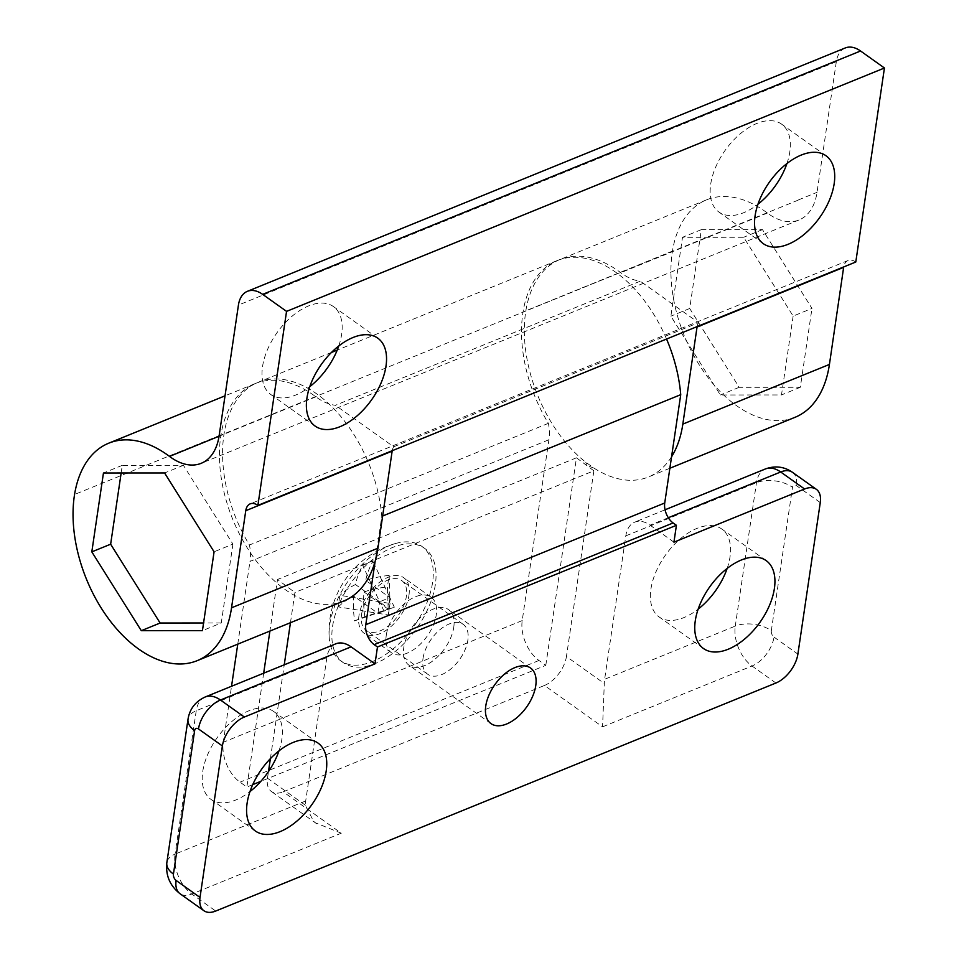 <?xml version="1.0" encoding="UTF-8"?>
<svg xmlns="http://www.w3.org/2000/svg" width="959" height="959" viewBox="0 0 959 959"><rect width="100%" height="100%" fill="white"/><g stroke="black" fill="none" stroke-linecap="round" stroke-linejoin="round"><path stroke-width="0.72" stroke-dasharray="4.79 3.6" d="M423.027 658.413A30.604 17.418 -54.5 0 1 439.713 629.907A30.604 17.418 -54.5 0 1 463.197 624.357A30.604 17.418 -54.5 0 1 467.86 640.168A30.604 17.418 -54.5 0 1 451.174 668.687A30.604 17.418 -54.5 0 1 427.69 674.225A30.604 17.418 -54.5 0 1 423.027 658.413M361.531 614.623A30.604 17.418 -54.5 0 1 378.23 586.105A30.604 17.418 -54.5 0 1 401.713 580.567A30.604 17.418 -54.5 0 1 406.376 596.378A30.604 17.418 -54.5 0 1 389.678 624.896A30.604 17.418 -54.5 0 1 366.194 630.435A30.604 17.418 -54.5 0 1 361.531 614.623M332.569 626.419A70.151 39.93 -54.5 0 1 370.833 561.063A70.151 39.93 -54.5 0 1 424.645 548.356A70.151 39.93 -54.5 0 1 435.338 584.582A70.151 39.93 -54.5 0 1 397.074 649.938A70.151 39.93 -54.5 0 1 343.262 662.645A70.151 39.93 -54.5 0 1 332.569 626.419M329.788 624.441A70.151 39.93 -54.5 0 1 395.156 543.621A70.151 39.93 -54.5 0 1 421.864 546.378A70.151 39.93 -54.5 0 1 432.557 582.604A70.151 39.93 -54.5 0 1 394.293 647.96A70.151 39.93 -54.5 0 1 340.481 660.667A70.151 39.93 -54.5 0 1 329.141 636.32A70.151 39.93 -54.5 0 1 329.788 624.441M354.578 620.893A86.334 3.045 159.4 0 1 364.804 616.733L388.167 609.157L377.942 613.316L353.751 596.09A91.549 56.03 -112.1 0 0 354.578 620.893L394.317 607.155L389.869 597.613L365.679 580.387A91.549 56.03 67.9 0 1 372.979 561.375A86.334 68.065 60.3 0 0 362.754 565.534A91.549 56.03 -112.1 0 0 355.453 584.546L379.644 601.773L362.754 565.534M384.091 611.315L379.644 601.773L377.942 613.316L394.317 607.155M364.804 616.733A91.549 56.03 67.9 0 1 363.976 591.931L388.167 609.157L389.869 597.613L372.979 561.375M389.869 597.613L389.198 609.241L379.644 601.773L389.869 597.613L390.049 603.463L340.109 595.347A86.334 72.129 -168.8 0 0 338.407 606.891L388.347 615.007L387.448 586.92A86.334 7.121 95.3 0 1 389.15 575.388L389.869 597.613M363.976 591.931A91.549 50.264 -171.6 0 1 387.448 586.92M388.347 615.007L390.049 603.463M389.15 575.388A91.549 50.264 8.4 0 0 365.679 580.387M355.453 584.546A91.549 50.264 8.4 0 0 340.109 595.347M338.407 606.891A91.549 50.264 -171.6 0 1 353.751 596.09M666.553 339.042A117.37 71.817 -112.1 0 0 564.455 258.331A117.37 71.817 -112.1 0 0 557.119 260.596A117.37 71.817 -112.1 0 0 548.404 423.327A38.54 23.591 67.9 0 1 549.387 431.838A38.54 23.591 67.9 0 1 548.92 439.749L522.211 620.581A30.604 18.724 -112.1 0 0 525.58 642.746A30.604 18.724 -112.1 0 0 538.97 660.475L545.803 665.342L260.86 781.333M263.677 673.182L246.859 787.027L240.026 782.16A30.604 18.724 67.9 0 1 226.636 764.431A30.604 18.724 67.9 0 1 223.267 742.266L231.539 686.26M548.404 423.327L249.46 545.012A117.37 71.817 67.9 0 1 258.175 382.281A117.37 71.817 67.9 0 1 265.511 380.016A117.37 71.817 67.9 0 1 381.79 516.362L375.149 561.303M548.92 439.749L249.975 561.435A38.54 23.591 -112.1 0 0 250.443 553.523A38.54 23.591 -112.1 0 0 249.46 545.012M673.937 542.171L650.046 525.16A30.604 18.724 -112.1 0 0 634.774 522.128A30.604 18.724 -112.1 0 0 634.462 522.259A30.604 18.724 -112.1 0 0 625.807 535.877L604.638 679.272A30.604 18.724 -112.1 0 0 604.302 683.515L602.564 726.838L544.46 685.469L283.181 791.822L341.284 833.203L191.812 894.04A25.701 14.637 -54.5 0 1 180.04 893.728M544.46 685.469A25.701 14.637 125.5 0 0 558.701 673.817A25.701 14.637 125.5 0 0 566.433 656.543L604.302 683.515M335.518 643.945A30.604 18.724 67.9 0 0 326.875 657.562L305.693 800.957A30.604 18.724 67.9 0 0 305.358 805.2L313.593 821.276L315.427 822.81L341.284 833.203M305.358 805.2L267.489 778.229A25.701 14.637 125.5 0 0 270.786 791.019A25.701 14.637 125.5 0 0 271.409 791.511A25.701 14.637 125.5 0 0 283.181 791.822M453.763 627.246A34.116 19.42 125.5 0 0 448.56 609.624A34.116 19.42 125.5 0 0 422.392 615.81A34.116 19.42 125.5 0 0 403.775 647.589A34.116 19.42 125.5 0 0 408.978 665.21A34.116 19.42 125.5 0 0 435.158 659.037A34.116 19.42 125.5 0 0 453.763 627.246M386.285 635.134A34.116 19.42 -54.5 0 1 404.902 603.343A34.116 19.42 -54.5 0 1 431.071 597.169A34.116 19.42 -54.5 0 1 436.273 614.791A34.116 19.42 -54.5 0 1 417.668 646.582A34.116 19.42 -54.5 0 1 391.488 652.755A34.116 19.42 -54.5 0 1 386.285 635.134M408.954 595.323A34.116 19.42 125.5 0 0 403.751 577.714A34.116 19.42 125.5 0 0 377.57 583.887A34.116 19.42 125.5 0 0 358.966 615.678A34.116 19.42 125.5 0 0 364.156 633.288A34.116 19.42 125.5 0 0 390.337 627.114A34.116 19.42 125.5 0 0 408.954 595.323M278.973 750.873A53.98 30.736 125.5 0 0 281.838 739.317A53.98 30.736 125.5 0 0 273.603 711.446A53.98 30.736 125.5 0 0 232.198 721.216A53.98 30.736 125.5 0 0 202.745 771.515A53.98 30.736 125.5 0 0 210.98 799.386A53.98 30.736 125.5 0 0 249.987 791.571M727.15 568.435A53.98 30.736 125.5 0 0 730.015 556.891A53.98 30.736 125.5 0 0 721.779 529.008A53.98 30.736 125.5 0 0 680.363 538.79A53.98 30.736 125.5 0 0 650.921 589.078A53.98 30.736 125.5 0 0 659.145 616.961A53.98 30.736 125.5 0 0 698.164 609.133M267.489 778.229L268.472 771.587M270.39 758.641L284.248 664.803M290.457 622.703L294.916 592.494L277.511 579.488L269.899 631.07M545.803 665.342L576.455 457.803L593.861 470.809L294.916 592.494M593.861 470.809L566.433 656.543M382.641 516.014L381.79 516.362M576.455 457.803L277.511 579.488M252.732 784.642L246.859 787.027M237.76 644.148L249.975 561.435M795.059 417.297A117.37 71.817 67.9 0 1 735.925 405.237A117.37 71.817 67.9 0 1 672.451 251.114A117.525 71.913 67.9 0 1 706.615 199.82A117.525 71.913 67.9 0 1 706.819 199.736A117.525 71.913 67.9 0 1 767.38 213.042A61.292 37.509 -112.1 0 0 799.075 219.947A61.292 37.509 -112.1 0 0 799.219 219.887A61.292 37.509 -112.1 0 0 817.032 192.327L836.32 61.7A30.604 18.724 67.9 0 1 844.963 48.082M671.564 456.772A117.37 71.817 67.9 0 1 648.464 476.971A117.37 71.817 67.9 0 1 594.065 468.136L585.745 462.214A117.37 71.817 67.9 0 1 525.844 310.788A117.525 71.913 67.9 0 1 560.008 259.493A117.525 71.913 67.9 0 1 560.224 259.409A117.525 71.913 67.9 0 1 620.785 272.716A61.292 37.509 -112.1 0 0 640.288 281.179L335.398 405.285A61.292 37.509 67.9 0 1 315.883 396.822A117.525 71.913 -112.1 0 0 255.322 383.516A117.525 71.913 -112.1 0 0 255.106 383.6A117.525 71.913 -112.1 0 0 220.942 434.895A117.37 71.817 -112.1 0 0 284.427 589.018A117.37 71.817 -112.1 0 0 343.562 601.089M594.065 468.136L587.399 465.69L585.745 462.214M855.788 262.011A15.308 9.362 -112.1 0 0 848.128 260.476A15.308 9.362 -112.1 0 0 847.984 260.536A15.308 9.362 -112.1 0 0 843.716 266.926M338.767 345.971A53.98 30.736 125.5 0 0 341.62 334.415A53.98 30.736 125.5 0 0 333.396 306.544A53.98 30.736 125.5 0 0 291.98 316.314A53.98 30.736 125.5 0 0 262.538 366.614A53.98 30.736 125.5 0 0 270.762 394.485A53.98 30.736 125.5 0 0 309.781 386.669M786.931 163.545A53.98 30.736 125.5 0 0 789.796 151.99A53.98 30.736 125.5 0 0 781.573 124.119A53.98 30.736 125.5 0 0 740.156 133.888A53.98 30.736 125.5 0 0 710.703 184.188A53.98 30.736 125.5 0 0 718.938 212.059A53.98 30.736 125.5 0 0 757.958 204.243M798.2 199.999L817.032 192.327M392.207 450.718A15.308 9.362 67.9 0 1 393.681 446.786L335.398 405.285M393.681 446.786L698.572 322.68L640.288 281.179M698.572 322.68A15.308 9.362 -112.1 0 0 697.109 326.599M121.158 473.003L122.284 465.343L183.421 465.307L232.917 544.125L214.085 551.797M232.917 544.125L221.265 622.978L202.433 630.65M221.265 622.978L203.572 622.99M122.284 465.343L103.452 473.003M183.421 465.307L164.588 472.967M793.141 316.086L781.489 394.94L720.353 394.988L670.868 316.158L682.508 237.305L743.645 237.269L793.141 316.086L811.973 308.426L762.477 229.609L701.341 229.645L689.701 308.498L739.185 387.316L800.321 387.28L811.973 308.426M800.321 387.28L781.489 394.94M739.185 387.316L720.353 394.988M689.701 308.498L670.868 316.158M701.341 229.645L682.508 237.305M762.477 229.609L743.645 237.269M538.97 660.475L240.026 782.16M625.807 535.877L756.459 482.701A25.701 14.109 -171.6 0 1 774.812 480.867A25.701 14.109 -171.6 0 1 792.494 487.292L771.324 630.698A25.701 14.109 8.4 0 0 753.63 624.273A25.701 14.109 8.4 0 0 735.277 626.095L756.459 482.701A30.604 18.724 67.9 0 1 765.102 469.083M775.927 683.012L752.036 666.002A30.604 18.724 67.9 0 1 738.634 648.272A30.604 18.724 67.9 0 1 735.277 626.095L604.638 679.272M771.324 630.698A4.903 2.997 -112.1 0 0 774.009 637.088A25.701 14.637 -54.5 0 1 766.277 654.362A25.701 14.637 -54.5 0 1 752.036 666.002L602.564 726.838M774.009 637.088L797.888 654.098M820.269 502.588L796.378 485.578A4.903 2.997 -112.1 0 0 792.494 487.292M792.458 472.308A25.701 14.637 -54.5 0 1 793.081 472.799A25.701 14.637 -54.5 0 1 796.378 485.578M326.875 657.562L196.235 710.739A25.701 14.109 8.4 0 0 188.012 719.238M204.878 697.121A30.604 18.724 -112.1 0 0 196.235 710.739L175.053 854.133A25.701 14.109 8.4 0 0 166.842 862.644M305.693 800.957L175.053 854.133A30.604 18.724 -112.1 0 0 178.41 876.31A30.604 18.724 -112.1 0 0 191.812 894.04L215.703 911.05M668.315 517.728L650.046 525.16M522.211 620.581L223.267 742.266M836.32 61.7L238.431 305.07M315.883 396.822L219.06 436.237M767.38 213.042L620.785 272.716M220.942 434.895L74.562 494.484M672.451 251.114L525.844 310.788M798.176 200.143L219.12 435.842M463.197 624.357L401.713 580.567M424.645 548.356L421.864 546.378M395.156 543.621A91.824 91.824 0 0 0 329.141 636.332M343.262 662.645L340.481 660.667M427.69 674.225L366.194 630.435M557.119 260.596L337.208 350.107M331.442 352.456L258.175 382.281M530.555 668.015L448.56 609.624M431.071 597.169L403.751 577.714M317.98 743.045L273.603 711.446M766.157 560.619L721.779 529.008M703.534 648.56L659.145 616.961M255.358 830.997L210.98 799.386M391.488 652.755L364.156 633.288M490.972 723.601L408.978 665.21M316.818 823.841L271.409 791.511M665.055 509.792L634.774 522.128M799.075 219.947L201.198 463.317M255.106 383.6L225.029 395.839M669.861 468.256L648.464 476.971M706.615 199.82L560.008 259.493M848.128 260.476L250.239 503.847M377.774 338.155L333.396 306.544M825.951 155.73L781.573 124.119M763.316 243.67L718.938 212.059M315.151 426.096L270.762 394.485"/><path stroke-width="1.44" d="M375.149 561.303L365.799 624.681A15.308 9.362 -112.1 0 0 367.477 635.769A15.308 9.362 -112.1 0 0 374.178 644.64L377.474 646.989L374.993 663.856L244.353 717.032L220.462 700.022A25.701 14.637 125.5 0 0 206.233 711.674A25.701 14.637 125.5 0 0 198.489 728.948L222.38 745.958A25.701 14.637 -54.5 0 1 230.112 728.684A25.701 14.637 -54.5 0 1 244.353 717.032M765.102 469.083A30.604 18.724 67.9 0 1 765.414 468.951A30.604 18.724 67.9 0 1 780.686 471.984L804.577 488.994L673.937 542.171L676.419 525.304L673.11 522.955A15.308 9.362 67.9 0 1 666.421 514.084A15.308 9.362 67.9 0 1 664.731 502.995L680.734 394.676L382.641 516.014M804.577 488.994A25.701 14.637 -54.5 0 1 816.349 489.318A25.701 14.637 -54.5 0 1 816.972 489.809A25.701 14.637 -54.5 0 1 820.269 502.588L797.888 654.098A25.701 14.637 -54.5 0 1 790.156 671.372A25.701 14.637 -54.5 0 1 775.927 683.012L215.703 911.05A25.701 14.637 -54.5 0 1 203.931 910.738A25.701 14.637 -54.5 0 1 203.308 910.247A25.701 14.637 -54.5 0 1 200.011 897.456L176.12 880.446A4.903 2.997 67.9 0 1 173.435 874.057L194.617 730.662A4.903 2.997 67.9 0 1 198.489 728.948M485.769 705.98A34.116 19.42 -54.5 0 1 504.374 674.189A34.116 19.42 -54.5 0 1 530.555 668.015A34.116 19.42 -54.5 0 1 535.757 685.637A34.116 19.42 -54.5 0 1 517.141 717.428A34.116 19.42 -54.5 0 1 490.972 723.601A34.116 19.42 -54.5 0 1 485.769 705.98M247.122 803.115A53.98 30.736 -54.5 0 1 276.576 752.827A53.98 30.736 -54.5 0 1 317.98 743.045A53.98 30.736 -54.5 0 1 326.216 770.928A53.98 30.736 -54.5 0 1 296.763 821.216A53.98 30.736 -54.5 0 1 255.358 830.997A53.98 30.736 -54.5 0 1 247.122 803.115M695.299 620.689A53.98 30.736 -54.5 0 1 724.752 570.389A53.98 30.736 -54.5 0 1 766.157 560.619A53.98 30.736 -54.5 0 1 774.393 588.49A53.98 30.736 -54.5 0 1 744.939 638.79A53.98 30.736 -54.5 0 1 703.534 648.56A53.98 30.736 -54.5 0 1 695.299 620.689M698.164 609.133A53.98 30.736 125.5 0 0 727.15 568.435M249.987 791.571A53.98 30.736 125.5 0 0 278.973 750.873M335.518 643.945A30.604 18.724 67.9 0 1 335.83 643.813A30.604 18.724 67.9 0 1 351.102 646.846L374.993 663.856M676.419 525.304L377.474 646.989M222.38 745.958L200.011 897.456M268.472 771.587L270.39 758.641M284.248 664.803L290.457 622.703M680.734 394.676A117.37 71.817 -112.1 0 0 666.553 339.042M269.899 631.07L263.677 673.182M260.86 781.333L252.732 784.642M231.539 686.26L237.76 644.148M238.431 305.07A30.604 18.724 67.9 0 1 247.086 291.452A30.604 18.724 67.9 0 1 247.398 291.32A30.604 18.724 67.9 0 1 262.67 294.365L286.549 311.375L257.899 505.381A15.308 9.362 -112.1 0 0 250.239 503.847A15.308 9.362 -112.1 0 0 250.095 503.907A15.308 9.362 -112.1 0 0 245.756 510.715L231.539 607.802A117.37 71.817 67.9 0 1 197.17 660.667A117.37 71.817 67.9 0 1 138.036 648.608A117.37 71.817 67.9 0 1 74.562 494.484A117.525 71.913 67.9 0 1 108.727 443.19A117.525 71.913 67.9 0 1 108.93 443.106A117.525 71.913 67.9 0 1 169.503 456.412A61.292 37.509 -112.1 0 0 201.198 463.317A61.292 37.509 -112.1 0 0 201.33 463.257A61.292 37.509 -112.1 0 0 219.12 435.842L238.431 305.07M197.17 660.667L343.562 601.089A117.37 71.817 -112.1 0 0 377.93 548.212L392.147 451.138A15.308 9.362 67.9 0 1 392.207 450.718M843.716 266.926A15.308 9.362 -112.1 0 0 843.644 267.345L829.427 364.432A117.37 71.817 67.9 0 1 795.059 417.297L669.861 468.256M697.109 326.599A15.308 9.362 -112.1 0 0 697.049 327.019L682.832 424.106A117.37 71.817 67.9 0 1 671.564 456.772M844.963 48.082A30.604 18.724 67.9 0 1 845.275 47.95A30.604 18.724 67.9 0 1 860.559 50.995L884.438 68.005L855.788 262.011L257.899 505.381M306.916 398.225A53.98 30.736 -54.5 0 1 336.369 347.925A53.98 30.736 -54.5 0 1 377.774 338.155A53.98 30.736 -54.5 0 1 386.009 366.026A53.98 30.736 -54.5 0 1 356.556 416.326A53.98 30.736 -54.5 0 1 315.151 426.096A53.98 30.736 -54.5 0 1 306.916 398.225M755.093 215.787A53.98 30.736 -54.5 0 1 784.534 165.499A53.98 30.736 -54.5 0 1 825.951 155.73A53.98 30.736 -54.5 0 1 834.186 183.601A53.98 30.736 -54.5 0 1 804.733 233.9A53.98 30.736 -54.5 0 1 763.316 243.67A53.98 30.736 -54.5 0 1 755.093 215.787M757.958 204.243A53.98 30.736 125.5 0 0 786.931 163.545M309.781 386.669A53.98 30.736 125.5 0 0 338.767 345.971M214.085 551.797L202.433 630.65L141.309 630.686L91.812 551.869L103.452 473.003L164.588 472.967L214.085 551.797M203.572 622.99L160.129 623.026L141.309 630.686M160.129 623.026L110.645 544.197L91.812 551.869M110.645 544.197L121.158 473.003M884.438 68.005L286.549 311.375M664.731 502.995L365.799 624.681M203.931 910.738L180.04 893.728A25.701 14.637 -54.5 0 1 179.417 893.237A25.701 14.637 -54.5 0 1 176.12 880.446M180.04 893.728C169.923 885.78 165.511 875.411 166.842 862.644A25.701 14.109 8.4 0 0 166.782 863.148A25.701 14.109 8.4 0 0 173.435 874.057M166.842 862.644L188.012 719.238A25.701 14.109 8.4 0 0 187.952 719.741A25.701 14.109 8.4 0 0 194.617 730.662M351.102 646.846L220.462 700.022A30.604 18.724 -112.1 0 0 205.19 696.989A30.604 18.724 -112.1 0 0 204.878 697.121M668.315 517.728L780.686 471.984A25.701 14.637 -54.5 0 1 792.458 472.308C784.186 466.577 775.172 465.463 765.414 468.951L665.055 509.792M673.11 522.955L374.178 644.64M219.06 436.237L169.503 456.412M377.93 548.212L231.539 607.802M829.427 364.432L682.832 424.106M843.644 267.345L697.049 327.019M392.147 451.138L245.756 510.715M860.559 50.995L262.67 294.365M337.208 350.107L331.442 352.456M188.012 719.238C189.69 708.929 195.42 701.509 205.19 696.989L335.83 643.813M816.349 489.318L792.458 472.308M225.029 395.839L108.727 443.19M845.275 47.95L247.398 291.32"/></g></svg>
